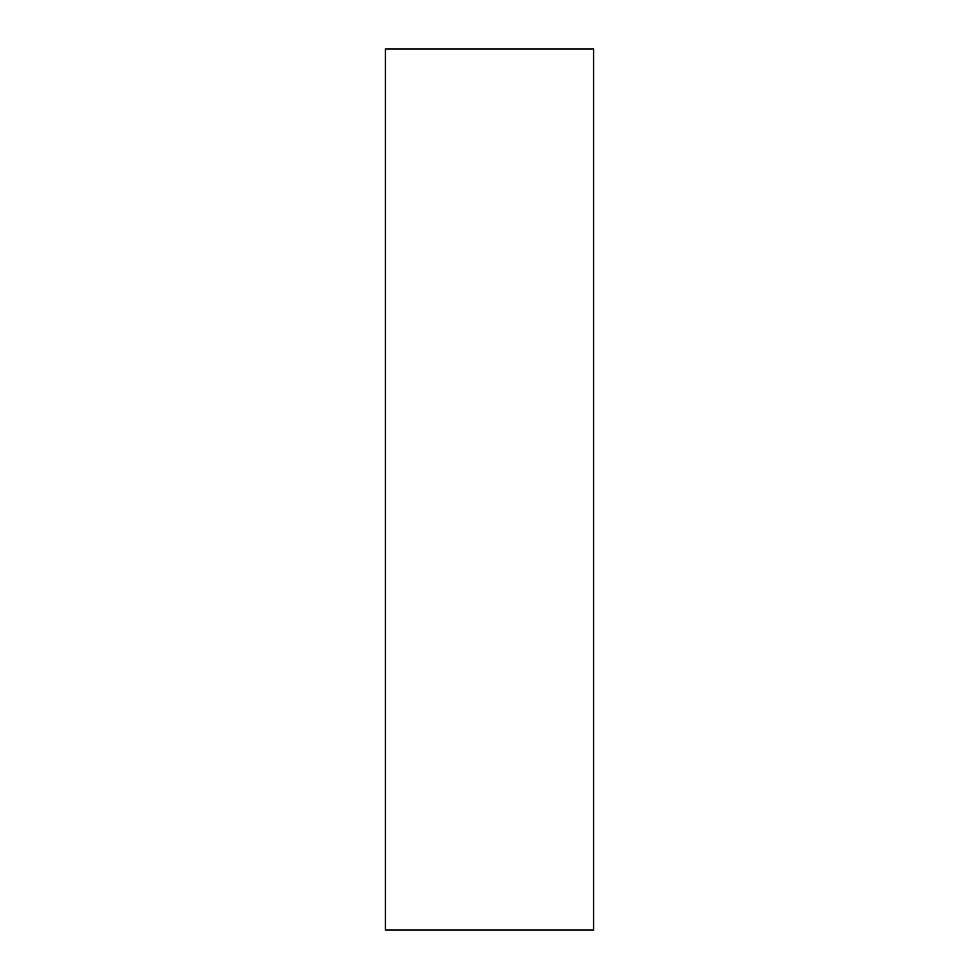 <?xml version="1.0" encoding="UTF-8"?>
<svg xmlns="http://www.w3.org/2000/svg" width="979" height="979" viewBox="0 0 979 979"><rect width="100%" height="100%" fill="white"/><g stroke="black" fill="none" stroke-linecap="round" stroke-linejoin="round"><path stroke-width="1.47" d="M593.568 930.05L593.568 48.95L385.432 48.95L385.432 930.05L593.568 930.05"/></g></svg>
